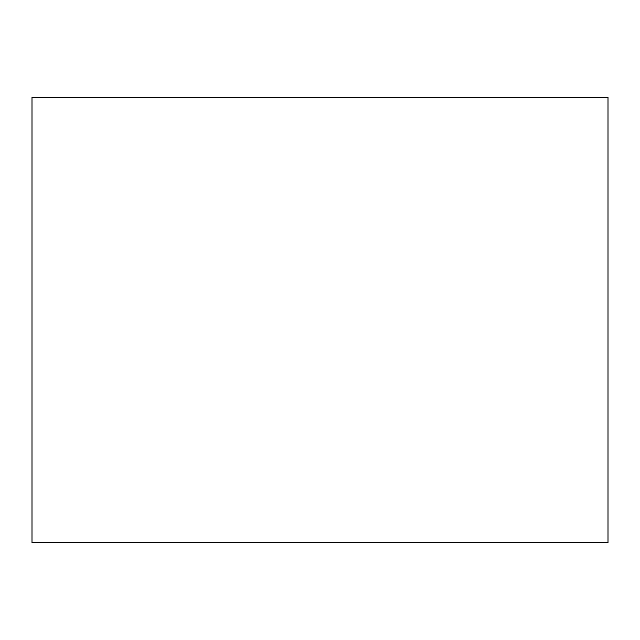 <?xml version="1.0" encoding="UTF-8"?>
<svg xmlns="http://www.w3.org/2000/svg" width="640" height="640" viewBox="0 0 640 640"><rect width="100%" height="100%" fill="white"/><g stroke="black" fill="none" stroke-linecap="round" stroke-linejoin="round"><path stroke-width="0.96" d="M608 320L608 542.624L32 542.624L32 97.376L608 97.376L608 320"/></g></svg>
